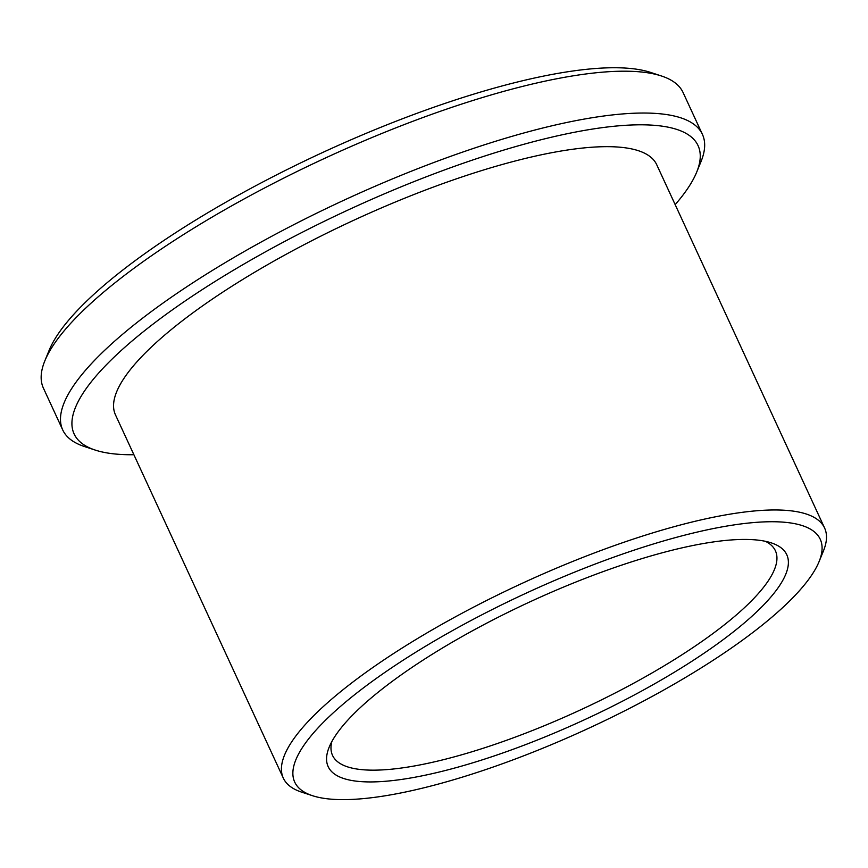 <?xml version="1.0" encoding="UTF-8"?>
<svg xmlns="http://www.w3.org/2000/svg" width="868" height="868" viewBox="0 0 868 868"><rect width="100%" height="100%" fill="white"/><g stroke="black" fill="none" stroke-linecap="round" stroke-linejoin="round"><path stroke-width="1.3" d="M675.174 204.631A343.663 88.362 155.2 0 0 696.678 172.168L701.008 161.589A352.332 90.597 155.2 0 0 702.418 134.377L683.083 92.54A352.332 90.597 155.2 0 0 661.449 75.983L650.588 72.413A343.663 88.362 155.2 0 0 322.657 152.497A343.663 88.362 155.2 0 0 49.14 350.325L44.821 360.904A352.332 90.597 155.2 0 0 43.4 388.115L62.735 429.964A352.332 90.597 155.2 0 0 84.38 446.51L95.23 450.08A343.663 88.362 155.2 0 0 133.9 454.734M661.449 75.983A352.332 90.597 155.2 0 0 325.24 158.084A352.332 90.597 155.2 0 0 44.821 360.904M702.418 134.377A352.332 90.597 155.2 0 0 344.574 199.922A352.332 90.597 155.2 0 0 62.735 429.964M331.826 741.63A243.93 62.724 155.2 0 0 332.531 755.388A243.93 62.724 155.2 0 0 509.028 739.395A243.93 62.724 155.2 0 0 775.395 550.757A243.93 62.724 155.2 0 0 765.37 541.296M510.948 750.071A252.599 64.948 155.2 0 0 735.12 630.494A252.599 64.948 155.2 0 0 771.261 542.869A252.599 64.948 155.2 0 0 530.24 601.719A252.599 64.948 155.2 0 0 329.189 747.131A252.599 64.948 155.2 0 0 510.948 750.071M504.156 763.124A289.456 74.431 155.2 0 0 819.077 561.629A289.456 74.431 155.2 0 0 526.258 593.115A289.456 74.431 155.2 0 0 312.491 795.696A289.456 74.431 155.2 0 0 504.156 763.124M819.077 561.629L823.396 551.05A298.136 76.655 155.2 0 0 824.6 528.026A298.136 76.655 155.2 0 0 521.809 583.491A298.136 76.655 155.2 0 0 283.326 778.129A298.136 76.655 155.2 0 0 301.641 792.137L312.491 795.696M824.6 528.026L656.729 164.725A298.136 76.655 155.2 0 0 353.938 220.19A298.136 76.655 155.2 0 0 115.455 414.828L283.326 778.129M696.678 172.168A343.663 88.362 155.2 0 0 349.034 209.557A343.663 88.362 155.2 0 0 95.23 450.08"/></g></svg>
